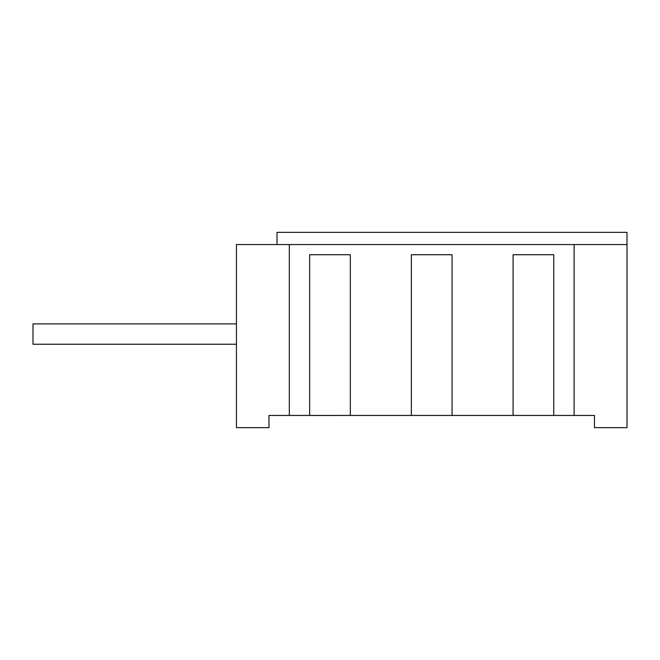 <?xml version="1.0" encoding="UTF-8"?>
<svg xmlns="http://www.w3.org/2000/svg" width="660" height="660" viewBox="0 0 660 660"><rect width="100%" height="100%" fill="white"/><g stroke="black" fill="none" stroke-linecap="round" stroke-linejoin="round"><path stroke-width="0.99" d="M236.428 344.239L33 344.239L33 323.895L236.428 323.895M289.311 415.437L289.311 244.563L236.428 244.563L236.428 427.647L268.975 427.647L268.975 415.437L594.454 415.437L594.454 427.647L627 427.647L627 232.353L277.01 232.353L277.01 244.563M289.311 244.563L627 244.563M574.109 244.563L574.109 415.437M553.765 415.437L553.765 254.735L513.084 254.735L513.084 415.437M350.344 415.437L350.344 254.735L309.655 254.735L309.655 415.437M452.059 415.437L452.059 254.735L411.37 254.735L411.37 415.437M338.407 415.478L333.589 415.478M333.721 415.478L310.926 415.478"/></g></svg>
